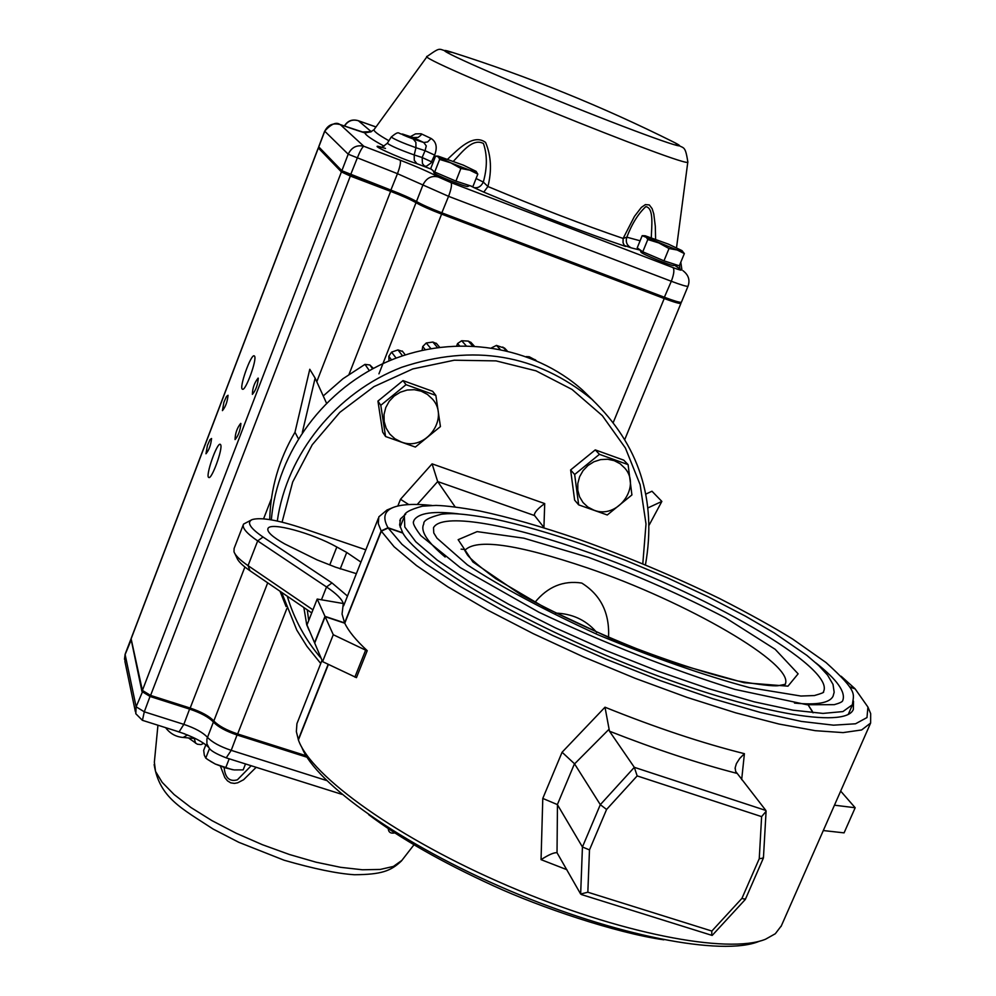 <?xml version="1.0" encoding="UTF-8"?>
<svg xmlns="http://www.w3.org/2000/svg" width="996" height="996" viewBox="0 0 996 996"><rect width="100%" height="100%" fill="white"/><g stroke="black" fill="none" stroke-linecap="round" stroke-linejoin="round"><path stroke-width="1.49" d="M794.484 703.076C816.894 705.243 829.755 702.952 833.054 696.229L834.162 692.257L833.017 684.389L827.552 675.089L818.849 665.639L806.897 655.405L774.216 632.908L745.431 616.151L708.056 596.753L667.494 577.879L625.413 560.275L583.507 544.638C550.502 533.271 520.784 524.73 494.34 519.003C456.517 512.168 448.262 513.55 441.44 514.235C429.015 517.397 423.138 520.634 423.798 523.946C420.051 530.868 427.16 541.899 445.137 557.013M458.446 513.849C433.521 510.811 418.731 512.915 414.087 520.161L413.328 522.078M414.087 520.161L413.328 522.24C413.191 524.344 415.681 528.801 420.773 535.599L460.264 567.608L538.923 612.241C605.444 643.603 670.744 669.312 734.824 689.381L806.885 704.72L834.262 704.67C839.715 703.126 842.529 701.782 842.716 700.611C846.002 692.17 837.088 679.633 815.973 662.987M582.934 550.502C506.093 523.485 441.402 512.517 433.509 527.731L433.77 532.947L436.958 538.139L467.361 564.856C501.498 587.204 545.024 610.498 597.949 634.763C652.654 657.485 703.114 675.101 749.328 687.589L800.958 696.042L814.429 695.544C821.638 693.477 824.626 692.245 823.393 691.871C836.827 667.855 701.981 591.176 582.934 550.502M608.531 637.652C609.801 613.225 600.874 595.035 581.751 583.058C563.325 580.282 547.738 586.694 534.989 602.306M365.831 549.817L302.946 528.353C277.896 520.037 260.977 517.111 252.187 519.576C246.41 522.278 250.033 528.092 263.031 537.018L331.979 582.934L347.48 596.069M331.979 582.934L326.526 586.955C336.324 593.554 341.914 599.069 343.309 603.526L342.051 614.059L344.616 622.898L381.157 530.905L378.281 523.684L378.816 516.862L386.996 510.002L392.798 507.624M321.459 599.779L326.526 586.955L257.665 540.903C246.547 533.333 241.841 527.731 243.534 524.108L251.926 519.688M311.736 612.914L249.946 570.708C242.426 565.541 238.056 561.221 236.849 557.76L234.907 553.676M243.248 524.855L234.11 548.46L233.998 551.772C235.293 555.457 239.974 560.076 248.054 565.641L312.943 609.851M543.928 527.469L544.712 503.578L432.09 463.85L437.68 481.554L417.237 504.462M544.712 503.578C538.438 508.072 534.989 511.745 534.342 514.596L534.591 515.579L437.68 481.554L455.11 506.864M432.09 463.85L400.504 499.282L408.746 504.574M286.126 606.626L280.001 591.238M271.348 519.875C277.125 451.86 324.783 387.519 390.357 360.39C455.969 333.286 533.047 345.824 582.648 390.208L593.317 400.616M343.309 603.526L317.201 599.057L324.995 616.362L344.616 622.898M356.369 573.659L335.565 567.185L316.965 559.839L284.52 543.828C272.294 536.869 266.779 531.764 267.986 528.503C270.364 521.692 312.022 533.022 336.822 547.016L346.72 552.444L360.95 562.105M320.749 663.498L306.855 646.242L296.783 630.082L281.582 592.321M277.299 521.045C286.761 453.977 336.237 392.461 401.724 367.287C473.361 343.508 536.744 354.178 591.861 399.296C639.096 444.776 656.949 499.955 645.445 564.869M321.21 658.381C305.548 640.191 294.231 619.462 287.259 596.193M282.08 522.153L292.675 482.027L312.246 444.751L339.835 412.356L373.961 386.622L412.805 368.931L454.251 360.216L496.07 360.888L536.035 370.848L572.053 389.461L602.331 415.656L625.376 447.976L640.142 484.703L646.006 523.958L642.806 563.773M322.019 660.286L296.933 723.644L296.36 731.624L298.414 739.904M399.794 520.808L400.604 518.779L399.62 524.954L402.695 532.785L387.992 527.731C382.439 517.746 384.257 510.948 393.47 507.35C401.625 504.275 414.386 503.627 431.741 505.433M841.134 676.234L854.829 688.56L849.476 686.717M400.604 518.779L405.708 514.185M387.992 527.731L381.157 530.905M544.264 527.905L534.591 515.579M298.277 739.605L328.17 664.307M317.201 599.057L306.98 624.953L314.562 642.756L324.995 616.362M587.839 892.217L580.656 894.035L582.436 846.986L600.314 804.668L634.328 767.331L637.166 775.909L761.616 816.633L759.251 858.714L741.945 898.355L711.854 931.048L587.839 892.217L589.483 849.912L606.589 809.462L637.166 775.909M557.001 852.725C554.112 852.377 548.796 854.68 541.052 859.648L542.783 798.431L557.374 804.581L574.48 763.745L600.314 804.668L606.589 809.462M557.374 804.581L582.436 846.986L589.483 849.912M745.12 898.691L745.332 899.425L741.945 898.355M711.679 935.007L711.854 931.048M325.144 616.673L314.699 643.067L322.592 661.63L356.456 677.641L367.225 650.674C355.995 640.254 348.5 631.103 344.765 623.21L325.144 616.673L333.274 634.713L365.644 650.151L354.862 677.118M322.592 661.63L333.274 634.713M365.644 650.151L367.225 650.674M834.461 805.191L855.178 807.744L840.674 791.085M823.294 830.552L844.073 832.868L855.178 807.744M760.782 940.809L758.915 941.432C722.125 956.484 616.026 936.115 508.782 890.324C401.463 844.658 315.458 783.379 301.8 747.249M781.374 925.782L775.311 933.738L765.538 939.228C728.064 954.604 618.79 933.414 508.657 886.166C398.437 839.055 311.013 776.307 298.402 739.953L328.394 664.419M849.65 686.979L855.141 688.883L867.927 707.048L866.993 717.556L855.539 723.781L833.54 725.175L801.506 721.44L760.633 712.526L712.738 698.706L660.199 680.592L605.829 659.103L552.568 635.411L503.304 610.822L460.55 586.644L426.313 564.122L401.961 544.302L388.154 528.005L402.857 533.072C419.528 562.678 522.95 623.558 637.602 668.204C752.291 713.049 845.716 729.234 853.348 709.426L853.51 701.209M869.359 710.484L870.678 713.646L870.629 723.034L861.627 729.956L843.064 732.608L815.251 730.678L778.997 724.042L735.646 712.812L687.053 697.387L635.448 678.425L583.295 656.825L533.134 633.605L487.33 609.938L447.926 586.905L416.502 565.566L394.117 546.767L381.319 531.179L388.154 528.005M580.656 894.035L557.025 852.738L557.461 804.706M574.48 763.745L562.08 752.241L604.995 707.21C655.704 727.628 702.168 743.116 744.41 753.686L739.704 758.442L736.405 763.608L735.185 767.717L735.633 771.377L765.874 810.47L766.086 811.329L761.616 816.633M765.874 810.47L634.328 767.331L609.477 731.201L604.995 707.21M741.671 779.619L744.41 753.686M763.21 857.257L763.384 858.079L759.251 858.714M344.765 623.21L381.319 531.179M555.569 613.1C572.015 613.673 585.461 619.798 595.894 631.476L596.666 632.497M269.729 519.613C270.476 488.799 278.892 459.679 294.978 432.264L298.352 438.651M645.831 494.091L651.982 491.227L661.854 501.424L647.985 507.885M661.854 501.424L649.143 525.091M294.978 432.264L309.781 369.267L315.122 378.094L302.323 432.451M326.464 403.056L315.122 378.094M323.239 395.947L342.998 378.717L364.972 364.374L369.877 364.984L373.363 368.396M402.596 351.464L397.952 349.907L391.59 352.123L388.801 356.269L389 360.95M436.584 343.632L432.862 342.051L426.251 342.998L422.715 346.546L422.117 350.331M471.083 342.562L468.282 341.093L461.683 340.744L457.55 343.558L456.728 345.824M504.698 348.251L496.469 345.413L491.663 347.778M526.249 356.593L529.2 356.742L536.109 360.428M229.217 758.803L225.631 767.941L215.285 764.032L208.015 759.711L205.761 758.105L204.317 755.217L203.682 750.349L205.823 744.846M209.534 748.432L205.761 758.105M245.514 763.944L243.173 769.883L234.035 769.92L225.631 767.941M232.392 769.696L215.285 764.032L210.405 761.28M433.111 170.702L434.057 172.881C433.459 174.3 466.377 187.559 467.771 186.451L467.821 186.426M460.887 168.461L469.813 170.191L477.819 174.113L476.063 171.312L463.389 165.162L438.128 156.135L439.634 159.41L450.69 162.821L460.887 168.461L455.931 181.11L434.704 172.034L439.634 159.41M477.819 174.113L472.876 186.675L455.931 181.11M434.704 172.034L430.683 168.66L435.576 156.123L436.335 156.073L450.69 162.821L469.813 170.191L476.3 171.524M640.055 249.859L640.976 252.075C640.478 253.47 672.611 266.604 673.844 265.496L675.811 264.662M669.013 248.539L677.143 249.996L684.352 253.582L681.837 250.544L668.428 244.132L645.171 235.778L647.798 239.526L658.842 242.949L669.013 248.539L663.971 260.828L642.781 251.801L647.798 239.526M684.352 253.582L679.322 265.808L663.971 260.828M642.781 251.801L637.216 247.867L642.183 235.679L677.143 249.996L682.397 250.98M361.971 132.007L370.885 131.659L364.885 132.966C365.669 135.207 372.093 139.614 384.157 146.175M410.427 136.639L415.506 133.875L421.047 133.763L421.744 134.049L420.847 135.257L418.096 137.448L413.079 137.548M431.094 138.469C436.36 141.806 437.543 147.346 434.642 155.09L425.068 150.695L426.276 145.902L423.761 142.503L427.608 141.955L431.094 138.469L421.744 134.049M433.073 162.522L422.142 157.517L422.453 163.518L424.358 165.946L426.3 166.32L430.857 163.145L434.642 155.077M447.814 159.036C457.724 149.786 473.125 133.128 485.575 142.416C491.165 155.837 491.949 170.54 487.916 186.526L483.309 182.044C487.305 167.901 487.355 155.065 483.458 143.511C472.365 137.61 461.36 153.172 453.516 161.153M651.309 237.484C651.558 226.652 654.148 207.94 645.819 206.645C638.249 213.667 631.912 223.851 626.833 237.185C625.413 241.966 626.882 245.526 631.227 247.855L624.318 245.464L623.048 242.738L623.123 238.442L634.44 216.418L641.362 207.405L645.383 204.616L649.305 204.915L652.143 208.674L653.787 213.978L655.306 226.241L655.605 239.028M258.288 378.268L258.113 378.082C254.428 382.738 252.511 388.166 252.374 394.354C255.735 390.432 257.703 385.079 258.288 378.268M240.908 423.574L240.721 423.362C237.073 428.006 235.181 433.409 235.056 439.585C238.343 435.762 240.297 430.421 240.908 423.574M228.047 395.275L226.49 396.445L223.888 402.309L222.432 410.626C225.532 406.891 227.399 401.774 228.047 395.275M211.55 438.489L209.994 439.622L207.417 445.473L205.973 453.765C209.023 450.117 210.878 445.025 211.55 438.489M254.59 356.207L254.254 355.858C250.955 353.568 238.642 388.428 242.464 389.212C245.452 391.553 257.18 359.618 254.59 356.207M220.689 444.789L220.303 444.316C217.053 442.025 205.014 476.711 208.786 477.482C211.675 479.811 223.004 448.723 220.689 444.789M394.814 832.893C390.706 833.752 388.515 832.307 388.241 828.56M256.184 767.306L243.584 779.744L237.72 782.781L234.421 783.404L230.748 782.856L227.511 780.864L224.81 777.59L220.477 766.322M203.732 743.327L200.98 744.597L197.357 744.224L188.468 737.936M307.042 757.246L237.21 735.048C225.905 731.213 217.962 726.881 213.393 722.038C208.849 717.245 200.968 712.937 189.75 709.14L150.172 696.515L141.967 691.523L131.111 639.308M224.137 767.642C225.158 777.901 229.566 781.972 237.372 779.831L251.191 765.737M391.403 830.664L392.76 831.56M194.058 738.447L195.191 738.41M194.307 738.472L195.59 743.253M130.65 639.756L125.16 654.148L124.936 661.543L135.394 711.729M135.805 713.709L136.116 706.787L142.777 691.137M131.211 639.793L125.123 654.546L136.116 706.787L144.296 711.804L142.428 720.32L179.068 731.911C193.162 736.766 202.947 741.833 208.425 747.137M306.096 755.727L237.646 733.952C226.329 730.118 218.385 725.785 213.816 720.955C209.272 716.149 201.391 711.854 190.174 708.056L150.595 695.42L142.391 690.427L131.086 638.623L318.272 147.906L341.404 171.91L350.331 176.055L150.595 695.42M319.206 147.956L318.284 147.881M680.505 302.622L680.953 303.332C679.882 303.892 674.304 302.286 664.22 298.526L441.602 214.103C430.023 209.646 421.495 205.836 416.017 202.686C410.576 199.549 402.11 195.776 390.631 191.357L350.331 176.055M318.72 146.86L342.574 172.358L390.444 191.17C402.484 195.814 411.373 199.773 417.087 203.06L441.39 213.916L663.921 298.29C672.86 301.639 678.114 303.195 679.67 302.958L679.708 302.946M640.104 240.783L626.833 237.185L623.123 238.442C583.469 224.922 538.4 207.629 487.916 186.526L483.782 192.116L473.785 187.522C477.893 188.418 481.068 186.588 483.309 182.044L476.076 178.521M681.438 302.149L681.276 302.298C679.646 302.535 674.118 300.904 664.693 297.368L442.062 212.92C430.484 208.463 421.955 204.653 416.477 201.503C411.024 198.378 402.571 194.606 391.092 190.174L341.852 170.739L318.695 146.81L324.659 131.173M358 120.628L375.978 126.978M365.52 132.792L369.977 131.982M365.744 133.028L340.358 124.649C333.1 122.633 327.896 124.849 324.733 131.285L318.77 146.91L319.442 148.454M338.777 124.139L340.358 124.649L363.801 146.25C362.233 147.159 360.017 151.18 357.166 158.302L350.156 175.881M354.85 129.667L339.736 124.388C336.175 121.786 331.158 124.039 324.671 131.136L348.202 154.193C351.588 147.321 356.78 144.681 363.801 146.25L400.093 160.157C417.249 166.818 429.961 172.42 438.228 176.964L451.039 182.617L672.985 267.588C679.484 270.016 682.123 270.713 680.915 269.667L674.852 265.073M679.546 265.247L679.845 268.534M309.084 630.294L306.718 624.753L303.88 607.548M303.817 607.498L304.589 611.793M307.266 609.851L308.723 620.558M417.847 385.962L432.65 391.291L435.862 395.424L440.431 426.587L415.357 447.055L385.564 436.522L382.676 432.127L377.932 401.102L402.994 380.609L417.847 385.962M420.922 387.058L414.037 384.581M394.441 387.606L386.535 394.067M379.762 413.041L380.733 419.403M435.862 395.424L406.019 384.68L402.994 380.609M406.019 384.68L380.796 405.297L377.932 401.102M380.796 405.297L385.564 436.522M401.127 441.938C425.491 451.935 450.068 418.557 432.525 399.147L427.433 394.416L421.221 391.191L414.311 389.697L407.19 390.034L400.317 392.2L394.192 396.035L389.224 401.264L385.763 407.551L384.033 414.448L384.17 421.482L386.137 428.168L389.797 434.057L394.914 438.763L401.127 441.938M609.527 455.023L623.745 460.152L628.103 464.634L631.912 494.937L607.274 514.982L578.664 504.86L574.63 500.129L570.621 469.95L595.259 449.893L609.527 455.023M612.353 456.044L605.742 453.666M587.254 456.405L578.576 463.476M572.053 480.682L573.086 488.488M628.103 464.634L599.443 454.325L595.259 449.893M599.443 454.325L574.655 474.507L570.621 469.95M574.655 474.507L578.664 504.86M593.815 510.126C617.184 519.75 641.586 487.156 625.002 468.344L620.159 463.763L614.221 460.65L607.572 459.231L600.663 459.604L593.99 461.733L587.989 465.493L583.083 470.61L579.61 476.735L577.817 483.458L577.805 490.293L579.572 496.805L583.009 502.519L587.864 507.064L593.815 510.126M588.499 557.374L523.846 538.189L477.134 531.615L458.148 539.683L472.926 561.968L521.02 594.811C567.832 620.06 618.89 642.831 674.205 663.112L744.112 682.708L787.961 686.169L798.12 673.831L775.187 649.317L725.748 617.968C682.696 595.533 636.954 575.339 588.499 557.374M785.122 684.414C795.966 664.544 685.696 601.298 587.379 567.894C516.824 544.065 475.964 538.251 464.783 550.452L467.323 554.76C469.963 558.569 479.462 566.562 495.859 578.738L544.862 607.585L615.067 640.416C663.722 659.539 704.633 673.047 737.799 680.965C759.5 684.725 772.921 686.306 778.088 685.709L785.408 684.277M848.306 714.319L852.389 705.006C853.286 693.863 859.423 692.805 826.033 662.552L792.679 639.071C773.768 627.331 749.44 613.835 719.672 598.584C674.093 576.398 627.306 556.702 579.311 539.508C542.285 526.747 509.031 517.223 479.537 510.936C460.413 507.512 445.909 505.669 435.999 505.408L422.404 506.18C409.73 509.616 403.716 513.027 404.364 516.389L404.799 527.009L415.768 541.762L437.269 560.138L468.68 581.328L508.695 604.311L555.37 627.841L606.166 650.6L658.219 671.267L708.53 688.659L754.271 701.844L793.028 710.185L822.97 713.41L842.927 711.58L852.564 704.62M263.031 537.018L257.665 540.903L248.054 565.641L249.946 570.708M400.504 499.282L397.827 506.018M340.209 568.928L346.72 552.444M329.776 564.894L336.822 547.016M461.111 549.132L465.219 549.58M542.783 798.431L562.08 752.241M566.911 869.707L541.052 859.648M574.567 763.895L608.88 729.408M609.477 731.201C655.219 749.166 697.636 763.21 736.729 773.319M364.972 364.374L369.329 370.599M369.877 364.984L372.579 368.806M388.801 356.269L391.528 359.917M391.59 352.123L396.134 358.112M397.952 349.907L402.521 355.821M422.715 346.546L425.255 349.646M426.251 342.998L430.87 348.575M432.862 342.051L437.481 347.529M457.55 343.558L459.48 345.737M461.683 340.744L466.116 345.699M468.282 341.093L472.627 345.898M496.469 345.413L500.117 349.272M502.793 347.031L506.18 350.592M529.2 356.742L530.694 358.274M534.989 359.568L535.773 360.365M380.908 146.997C365.881 142.764 398.375 157.829 416.926 163.68L414.274 160.294L414.212 154.94C399.645 149.749 390.681 145.852 387.32 143.275C382.551 147.097 380.223 148.329 380.335 146.972L385.477 148.429M371.321 131.721L358.423 120.777C352.534 119.047 347.903 120.802 344.541 126.056M388.913 140.735C377.596 134.398 372.728 130.576 374.309 129.268L427.147 56.486M402.384 134.024L403.007 134.174C397.628 134.348 400.168 129.605 391.254 137.012C394.354 139.353 402.583 142.914 415.955 147.707L415.892 142.366L413.24 139.017C403.206 135.219 399.931 133.663 403.442 134.36L413.963 137.846L423.761 142.503L413.24 139.017M413.601 137.685L403.442 134.36M415.955 147.707L414.212 154.94L422.142 157.517L425.068 150.695L415.955 147.707M453.105 52.639L452.52 52.452C423.611 43.139 476.312 67.529 555.893 99.812C635.386 132.132 696.901 154.131 675.114 142.864L670.258 140.411M687.838 161.775L687.825 161.925C693.614 170.914 411.087 56.423 427.272 56.324C443.419 45.007 436.846 50.236 452.52 52.452L452.52 52.452C528.714 76.667 602.443 106.56 673.719 142.142M174.748 730.541L184.596 733.815M187.597 734.986L183.139 737.451C175.906 736.866 170.067 733.604 165.61 727.653M157.941 725.225L154.355 762.214L155.538 771.414L162.186 782.358L174.151 794.584L190.983 807.544L211.986 820.642L236.189 833.241L262.446 844.72L289.487 854.518L315.993 862.175L340.682 867.329L362.407 869.769L380.211 869.446L393.383 866.433L401.874 860.395M150.433 695.37L144.296 711.804L183.837 724.366C195.054 728.138 202.923 732.458 207.429 737.301C211.974 742.194 219.904 746.539 231.209 750.349L237.446 733.89M214.327 721.515L213.393 722.038L206.919 738.945L206.894 743.813L209.06 747.896C210.48 750.623 216.194 753.947 226.216 757.856L231.209 750.349L326.613 780.528M179.068 731.911L183.837 724.366L189.999 707.994M664.22 298.526L613.312 422.329M441.602 214.103L378.928 373.849M286.848 608.556L237.646 733.952M416.017 202.686L349.048 374.322M267.7 582.834L213.816 720.955M390.631 191.357L316.778 381.717M271.435 498.585L263.579 518.841M244.892 566.998L190.174 708.056M341.404 171.91L142.391 690.427M318.334 148.031L131.049 639.021M631.227 247.855L640.154 250.121M483.782 192.116C536.744 214.264 584.005 232.379 625.563 246.435M470.672 185.941L473.785 187.522M416.926 163.68L431.33 169.196M674.516 265.21L680.915 269.667M342.574 172.358L341.852 170.739L348.202 154.193L397.479 173.69L448.574 196.337L671.316 281.27L663.921 298.29M672.985 267.588C674.553 269.592 674.006 274.149 671.316 281.27C681.401 285.055 686.966 286.711 688.012 286.226L688.024 286.176M451.039 182.617C452.084 184.447 451.263 189.016 448.574 196.337L441.39 213.916M438.228 176.964C431.48 175.358 426.375 178.023 422.927 184.97L416.477 201.503L417.087 203.06M400.093 160.157C401.002 161.912 400.143 166.432 397.479 173.69L390.444 191.17M363.988 132.63L355.883 130.015M368.682 814.666C400.292 838.495 441.938 862.237 493.618 885.892C540.106 907.281 615.64 932.928 663.846 939.813M812.338 711.281L807.482 703.911L813.085 712.825M403.567 518.381L400.106 527.071M582.648 390.208L591.861 399.296M378.318 518.331L343.595 605.867M712.227 935.381L745.332 899.425M867.927 707.048L870.678 713.646M735.123 768.75L735.21 767.717M745.357 899.376L763.384 858.079M581.403 894.545L712.04 935.406M763.434 857.905L766.086 811.329M870.629 723.034L781.063 926.492M402.247 351.003L405.285 354.912M436.248 343.222L439.647 347.243M470.759 342.201L474.183 345.973M504.399 347.94L507.151 350.829M467.771 186.451L469.676 185.617M438.066 156.135L436.335 156.073M645.171 235.778L642.681 235.679M370.624 131.97L374.048 129.642M391.229 137.05L387.32 143.275M676.521 247.743L687.825 161.925C684.937 142.988 683.43 150.047 675.263 142.938L674.417 142.49M154.143 764.542C159.522 797.995 181.87 808.453 213.156 829.07L238.828 842.317L284.072 860.208C313.802 868.786 337.246 873.629 354.389 874.737C381.356 874.525 390.706 871.151 401.45 860.942L413.963 844.807M194.158 738.459L183.339 737.476M125.123 654.248L124.475 659.24M135.817 713.734L142.353 720.295M226.316 757.894L342.002 794.372M680.953 303.332L624.853 439.286M683.032 270.738C688.535 274.958 690.203 280.125 688.012 286.226L681.413 302.199M679.67 302.958L681.276 302.298M376.002 126.94L358.249 120.678C352.285 118.96 347.666 120.728 344.367 125.994M680.803 262.185L681.924 269.978"/></g></svg>
